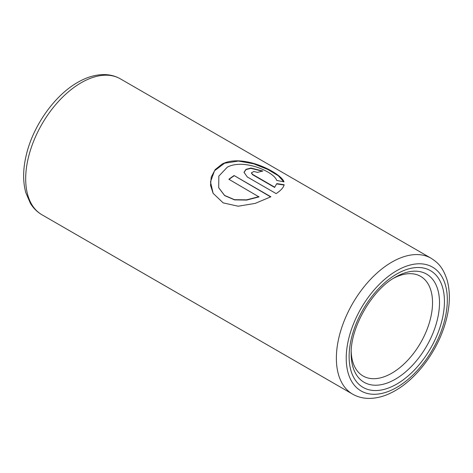<?xml version="1.0" encoding="UTF-8"?>
<svg xmlns="http://www.w3.org/2000/svg" width="473" height="473" viewBox="0 0 473 473"><rect width="100%" height="100%" fill="white"/><g stroke="black" fill="none" stroke-linecap="round" stroke-linejoin="round"><path stroke-width="0.71" d="M395.327 277.196L395.333 277.19A62.471 36.066 -60 0 1 439.506 302.696A62.471 36.066 -60 0 1 395.333 379.204A62.471 36.066 -60 0 1 351.161 353.703C350.351 327.487 372.227 289.6 395.333 277.196A62.471 36.066 -60 0 1 395.333 277.19M393.571 278.254A57.535 33.222 -60 0 1 420.615 276.356A57.535 33.222 -60 0 1 429.437 322.462A57.535 33.222 -60 0 1 391.845 373.167A57.535 33.222 -60 0 1 363.081 376.011A57.535 33.222 -60 0 1 351.197 351.646M258.962 196.644L246.599 199.848L234.46 199.677L224.58 195.42L218.709 187.704L218.828 176.133L227.342 167.146C243.885 158.337 274.281 172.018 276.675 180.42L283.995 181.863C281.222 173.012 242.968 152.986 222.062 164.096L215.185 169.618L211.218 177.056L210.526 185.351L213.11 193.315L223.155 202.876L238.185 206.216L255.219 203.39L270.881 196.78L234.094 175.542A78.459 45.302 -60 0 0 228.855 179.267L259.003 196.904L246.652 200.085L234.525 199.878L224.64 195.597L218.745 187.805M276.788 183.613L274.724 187.172L252.535 174.36L251.441 172.84L253.806 171.516L257.732 172.385A78.459 45.302 -60 0 1 262.817 171.043L250.974 168.039L246.019 169.322L244.003 172.302L247.278 176.943L276.149 193.611C280.856 190.501 283.534 187.544 284.178 184.736L276.788 183.613L274.724 187.172M274.695 187.474L252.505 174.661L251.435 172.994M262.332 171.143L250.844 168.353L246.043 169.588L243.997 172.444M284.107 185.049L276.735 183.92M283.759 181.809L278.313 175.737L267.623 169.375L253.623 163.782L238.445 161.056L224.545 163.232L214.529 170.759L210.497 181.869L213.146 193.38M270.639 196.904L234.094 175.542M229.074 179.391A78.11 45.101 -60 0 1 234.111 175.814M396.776 384.064A67.403 38.916 -60 0 1 349.121 356.547A67.403 38.916 -60 0 1 396.776 273.997A67.403 38.916 -60 0 1 444.437 301.514A67.403 38.916 -60 0 1 396.776 384.064M396.776 387.399A71.488 41.275 -60 0 1 346.23 358.215A71.488 41.275 -60 0 1 396.776 270.662A71.488 41.275 -60 0 1 447.328 299.847A71.488 41.275 -60 0 1 396.776 387.399M431.074 258.234C437.933 262.728 442.793 266.837 447.222 280.406C450.864 294.188 449.829 309.744 444.123 327.074C435.556 353.29 416.134 378.784 395.333 390.592C386.145 395.925 377.117 398.532 368.254 398.402C362.566 398.26 357.357 396.835 352.616 394.133A78.459 45.302 -60 0 1 340.59 331.26A78.459 45.302 -60 0 1 391.845 262.125A78.459 45.302 -60 0 1 431.074 258.234L120.39 78.861A78.459 45.302 -60 0 0 81.161 82.751A78.459 45.302 -60 0 0 29.905 151.892A78.459 45.302 -60 0 0 41.931 214.76C37.219 212.01 33.382 208.209 30.414 203.355L25.82 192.706C22.781 181.602 22.923 169.092 26.24 155.174C32.974 126.043 54.36 95.558 77.673 82.403C86.89 77.052 95.948 74.45 104.84 74.598C110.493 74.752 115.678 76.177 120.39 78.861M252.505 174.661L252.535 174.36M352.616 394.133L41.931 214.76M251.405 173.142L251.441 172.84"/></g></svg>
